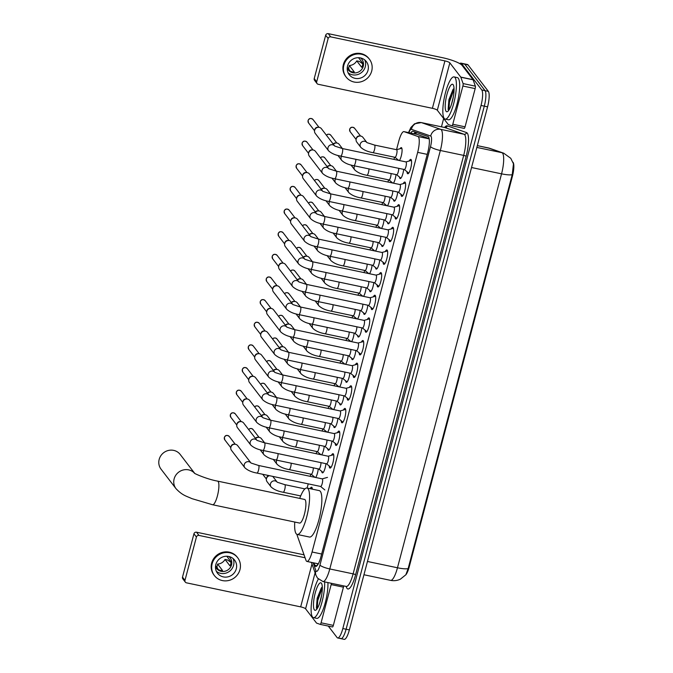 <?xml version="1.0" encoding="UTF-8"?>
<svg xmlns="http://www.w3.org/2000/svg" width="673" height="673" viewBox="0 0 673 673"><rect width="100%" height="100%" fill="white"/><g stroke="black" fill="none" stroke-linecap="round" stroke-linejoin="round"><path stroke-width="1.01" d="M397.894 160.224A6.898 1.683 101.9 0 1 397.793 159.619M400.09 148.725A6.898 1.683 101.9 0 1 401.335 147.623A6.898 1.683 101.9 0 1 401.638 147.841A6.898 1.683 101.9 0 1 401.731 153.814A6.898 1.683 101.9 0 1 399.4 160.536M391.913 182.863A6.898 1.683 101.9 0 1 391.812 182.265M385.932 205.501A6.898 1.683 101.9 0 1 385.831 204.903M379.951 228.139A6.898 1.683 101.9 0 1 379.85 227.541M373.969 250.777A6.898 1.683 101.9 0 1 373.868 250.179M367.988 273.423A6.898 1.683 101.9 0 1 367.887 272.817M362.007 296.061A6.898 1.683 101.9 0 1 361.906 295.455M356.025 318.699A6.898 1.683 101.9 0 1 355.924 318.093M350.044 341.337A6.898 1.683 101.9 0 1 349.943 340.74M344.063 363.975A6.898 1.683 101.9 0 1 343.962 363.378M338.082 386.613A6.898 1.683 101.9 0 1 337.981 386.016M332.1 409.26A6.898 1.683 101.9 0 1 331.999 408.654M326.119 431.898A6.898 1.683 101.9 0 1 326.018 431.292M320.138 454.536A6.898 1.683 101.9 0 1 320.037 453.93M314.156 477.174A6.898 1.683 101.9 0 1 314.055 476.577M310.362 488.312A6.898 1.683 101.9 0 1 311.607 487.21A6.898 1.683 101.9 0 1 311.919 487.429A6.898 1.683 101.9 0 1 312.348 489.162M403.682 169.377A6.898 1.683 101.9 0 1 400.183 178.555A6.898 1.683 101.9 0 1 399.88 178.337A6.898 1.683 101.9 0 1 399.484 177.049M397.701 192.015A6.898 1.683 101.9 0 1 394.201 201.193A6.898 1.683 101.9 0 1 393.898 200.975A6.898 1.683 101.9 0 1 393.503 199.688M391.72 214.653A6.898 1.683 101.9 0 1 388.22 223.831A6.898 1.683 101.9 0 1 387.917 223.621A6.898 1.683 101.9 0 1 387.522 222.326M385.738 237.291A6.898 1.683 101.9 0 1 382.239 246.469A6.898 1.683 101.9 0 1 381.936 246.259A6.898 1.683 101.9 0 1 381.541 244.964M379.757 259.929A6.898 1.683 101.9 0 1 376.257 269.107A6.898 1.683 101.9 0 1 375.955 268.897A6.898 1.683 101.9 0 1 375.559 267.602M373.776 282.567A6.898 1.683 101.9 0 1 370.276 291.746A6.898 1.683 101.9 0 1 369.973 291.535A6.898 1.683 101.9 0 1 369.578 290.24M367.795 305.214A6.898 1.683 101.9 0 1 364.295 314.392A6.898 1.683 101.9 0 1 363.992 314.173A6.898 1.683 101.9 0 1 363.597 312.886M361.813 327.852A6.898 1.683 101.9 0 1 358.314 337.03A6.898 1.683 101.9 0 1 358.011 336.811A6.898 1.683 101.9 0 1 357.615 335.524M355.832 350.49A6.898 1.683 101.9 0 1 352.332 359.668A6.898 1.683 101.9 0 1 352.029 359.449A6.898 1.683 101.9 0 1 351.634 358.162M349.851 373.128A6.898 1.683 101.9 0 1 346.351 382.306A6.898 1.683 101.9 0 1 346.048 382.096A6.898 1.683 101.9 0 1 345.653 380.8M343.869 395.766A6.898 1.683 101.9 0 1 340.37 404.944A6.898 1.683 101.9 0 1 340.058 404.734A6.898 1.683 101.9 0 1 339.672 403.438M337.888 418.404A6.898 1.683 101.9 0 1 334.388 427.582A6.898 1.683 101.9 0 1 334.077 427.372A6.898 1.683 101.9 0 1 333.69 426.076M331.907 441.042A6.898 1.683 101.9 0 1 328.407 450.22A6.898 1.683 101.9 0 1 328.096 450.01A6.898 1.683 101.9 0 1 327.709 448.723M325.925 463.689A6.898 1.683 101.9 0 1 322.426 472.867A6.898 1.683 101.9 0 1 322.115 472.648A6.898 1.683 101.9 0 1 321.728 471.361M409.234 160.99A7.344 1.792 101.9 0 1 410.791 159.4A7.344 1.792 101.9 0 1 411.119 159.627A7.344 1.792 101.9 0 1 410.867 167.686A7.344 1.792 101.9 0 1 407.771 173.769A7.344 1.792 101.9 0 1 407.443 173.541A7.344 1.792 101.9 0 1 406.988 171.691M403.253 183.628A7.344 1.792 101.9 0 1 404.81 182.047A7.344 1.792 101.9 0 1 405.138 182.274A7.344 1.792 101.9 0 1 404.885 190.333A7.344 1.792 101.9 0 1 401.789 196.407A7.344 1.792 101.9 0 1 401.461 196.179A7.344 1.792 101.9 0 1 401.007 194.329M397.272 206.275A7.344 1.792 101.9 0 1 398.828 204.685A7.344 1.792 101.9 0 1 399.156 204.912A7.344 1.792 101.9 0 1 398.904 212.971A7.344 1.792 101.9 0 1 395.808 219.045A7.344 1.792 101.9 0 1 395.48 218.818A7.344 1.792 101.9 0 1 395.026 216.967M391.291 228.913A7.344 1.792 101.9 0 1 392.847 227.323A7.344 1.792 101.9 0 1 393.175 227.55A7.344 1.792 101.9 0 1 392.923 235.609A7.344 1.792 101.9 0 1 389.827 241.683A7.344 1.792 101.9 0 1 389.499 241.456A7.344 1.792 101.9 0 1 389.044 239.605M385.309 251.551A7.344 1.792 101.9 0 1 386.866 249.961A7.344 1.792 101.9 0 1 387.194 250.188A7.344 1.792 101.9 0 1 386.941 258.247A7.344 1.792 101.9 0 1 383.846 264.329A7.344 1.792 101.9 0 1 383.517 264.102A7.344 1.792 101.9 0 1 383.063 262.243M379.328 274.189A7.344 1.792 101.9 0 1 380.884 272.599A7.344 1.792 101.9 0 1 381.212 272.826A7.344 1.792 101.9 0 1 380.96 280.885A7.344 1.792 101.9 0 1 377.864 286.967A7.344 1.792 101.9 0 1 377.536 286.74A7.344 1.792 101.9 0 1 377.082 284.881M373.347 296.827A7.344 1.792 101.9 0 1 374.903 295.237A7.344 1.792 101.9 0 1 375.231 295.464A7.344 1.792 101.9 0 1 374.979 303.523A7.344 1.792 101.9 0 1 371.883 309.605A7.344 1.792 101.9 0 1 371.555 309.378A7.344 1.792 101.9 0 1 371.101 307.527M367.365 319.465A7.344 1.792 101.9 0 1 368.922 317.875A7.344 1.792 101.9 0 1 369.25 318.102A7.344 1.792 101.9 0 1 368.997 326.169A7.344 1.792 101.9 0 1 365.902 332.243A7.344 1.792 101.9 0 1 365.574 332.016A7.344 1.792 101.9 0 1 365.119 330.165M361.384 342.103A7.344 1.792 101.9 0 1 362.94 340.521A7.344 1.792 101.9 0 1 363.269 340.748A7.344 1.792 101.9 0 1 363.016 348.807A7.344 1.792 101.9 0 1 359.912 354.881A7.344 1.792 101.9 0 1 359.592 354.654A7.344 1.792 101.9 0 1 359.138 352.803M355.403 364.749A7.344 1.792 101.9 0 1 356.959 363.159A7.344 1.792 101.9 0 1 357.287 363.386A7.344 1.792 101.9 0 1 357.035 371.446A7.344 1.792 101.9 0 1 353.931 377.519A7.344 1.792 101.9 0 1 353.611 377.292A7.344 1.792 101.9 0 1 353.157 375.441M349.422 387.387A7.344 1.792 101.9 0 1 350.978 385.797A7.344 1.792 101.9 0 1 351.306 386.024A7.344 1.792 101.9 0 1 351.054 394.084A7.344 1.792 101.9 0 1 347.949 400.157A7.344 1.792 101.9 0 1 347.63 399.93A7.344 1.792 101.9 0 1 347.167 398.079M343.44 410.025A7.344 1.792 101.9 0 1 344.997 408.435A7.344 1.792 101.9 0 1 345.325 408.662A7.344 1.792 101.9 0 1 345.072 416.722A7.344 1.792 101.9 0 1 341.968 422.804A7.344 1.792 101.9 0 1 341.648 422.577A7.344 1.792 101.9 0 1 341.186 420.718M337.459 432.663A7.344 1.792 101.9 0 1 339.015 431.073A7.344 1.792 101.9 0 1 339.343 431.3A7.344 1.792 101.9 0 1 339.091 439.36A7.344 1.792 101.9 0 1 335.987 445.442A7.344 1.792 101.9 0 1 335.667 445.215A7.344 1.792 101.9 0 1 335.204 443.356M331.478 455.301A7.344 1.792 101.9 0 1 333.034 453.711A7.344 1.792 101.9 0 1 333.354 453.939A7.344 1.792 101.9 0 1 333.101 461.998A7.344 1.792 101.9 0 1 330.006 468.08A7.344 1.792 101.9 0 1 329.686 467.853A7.344 1.792 101.9 0 1 329.223 466.002M296.986 534.379A12.938 3.155 -78.1 0 0 297.289 535.7L305.979 560.298A12.938 3.155 -78.1 0 0 306.358 561.038A12.938 3.155 -78.1 0 0 306.93 561.442A12.938 3.155 -78.1 0 0 312.07 552.003L417.664 152.359A12.938 3.155 -78.1 0 0 417.95 136.501L404.044 131.647A12.938 3.155 -78.1 0 0 403.943 131.622A12.938 3.155 -78.1 0 0 398.811 141.061L396.523 149.7M405.735 574.919A11.643 2.835 -78.1 0 0 409.184 566.986L512.405 176.318A11.643 2.835 -78.1 0 0 512.952 162.227M429.155 138.571L417.344 134.449L403.943 131.622M394.538 157.213L393.966 159.392M388.557 179.851L387.985 182.038M382.575 202.489L382.003 204.676M376.594 225.127L376.022 227.314M370.613 247.765L370.041 249.952M364.631 270.411L364.059 272.59M358.65 293.049L358.07 295.228M352.669 315.687L352.088 317.866M346.688 338.326L346.107 340.513M340.706 360.964L340.126 363.151M334.725 383.602L334.144 385.789M328.744 406.248L328.163 408.427M322.762 428.886L322.182 431.065M316.781 451.524L316.201 453.703M310.8 474.162L310.219 476.349M308.234 483.862L307.124 488.06M318.253 468.904A6.898 1.683 101.9 0 1 315.662 477.494M324.235 446.258A6.898 1.683 101.9 0 1 321.644 454.847M330.216 423.62A6.898 1.683 101.9 0 1 327.625 432.209M336.197 400.982A6.898 1.683 101.9 0 1 333.606 409.571M342.178 378.344A6.898 1.683 101.9 0 1 339.587 386.933M348.16 355.706A6.898 1.683 101.9 0 1 345.569 364.295M354.141 333.068A6.898 1.683 101.9 0 1 351.55 341.657M360.122 310.421A6.898 1.683 101.9 0 1 357.531 319.019M366.104 287.783A6.898 1.683 101.9 0 1 363.513 296.372M372.085 265.145A6.898 1.683 101.9 0 1 369.494 273.734M378.066 242.507A6.898 1.683 101.9 0 1 375.475 251.096M384.047 219.869A6.898 1.683 101.9 0 1 381.456 228.458M390.029 197.231A6.898 1.683 101.9 0 1 387.438 205.82M396.01 174.593A6.898 1.683 101.9 0 1 393.419 183.182M408.141 568.601A15.092 2.995 14.8 0 1 397.474 567.776A17.246 4.206 -78.1 0 1 390.618 580.362C394.025 581.043 397.297 580.639 400.418 579.15L405.861 574.759L408.141 568.601L512.229 174.66L513.474 163.833L510.773 158.306L503.69 153.183A15.092 14.629 109.2 0 0 501.932 152.695L488.228 147.917A17.246 4.206 -78.1 0 0 488.102 147.875A17.246 4.206 -78.1 0 0 487.975 147.858M459.777 63.624A12.938 3.155 101.9 0 1 460.929 63.136L464.202 63.826A12.938 3.155 101.9 0 1 464.782 64.229L485.065 90.67A12.938 3.155 101.9 0 1 484.299 106.149L346.099 629.221A12.938 3.155 101.9 0 1 340.959 638.66L344.231 639.35A12.938 3.155 101.9 0 0 349.371 629.911L487.58 106.839A12.938 3.155 101.9 0 0 488.337 91.36L468.055 64.919A12.938 3.155 101.9 0 0 467.483 64.515L464.202 63.826A12.938 3.155 101.9 0 1 464.782 64.229L485.065 90.67A12.938 3.155 101.9 0 1 484.299 106.149L346.099 629.221A12.938 3.155 101.9 0 1 340.959 638.66A12.938 3.155 101.9 0 1 340.387 638.256M313.971 562.922L314.787 565.236A12.938 3.155 -78.1 0 0 315.166 565.985A12.938 3.155 -78.1 0 0 315.738 566.388A12.938 3.155 -78.1 0 0 320.878 556.95L427.767 152.384A12.938 3.155 -78.1 0 0 428.053 136.526L413.037 131.285A12.938 3.155 -78.1 0 0 412.936 131.26A12.938 3.155 -78.1 0 0 410.766 133.052M460.929 63.136A12.938 3.155 101.9 0 1 461.51 63.54L481.792 89.98A12.938 3.155 101.9 0 1 481.027 105.459L342.826 628.54A12.938 3.155 101.9 0 1 337.686 637.97A12.938 3.155 101.9 0 1 337.114 637.575L328.289 626.075M441.463 126.827L443.65 118.515M414.038 133.742A12.938 3.155 101.9 0 1 415.451 132.127M317.706 564.916L317.244 563.612M324.647 581.893A21.561 5.249 101.9 0 1 321.046 605.313A21.561 5.249 101.9 0 1 313.45 617.663A21.561 5.249 101.9 0 1 312.499 616.99A21.561 5.249 101.9 0 1 311.91 600.106A21.561 5.249 101.9 0 1 318.346 579.058M327.928 582.582A21.561 5.249 101.9 0 1 324.319 606.003A21.561 5.249 101.9 0 1 316.731 618.344L313.45 617.663M314.375 609.881A14.057 3.424 101.9 0 1 315.208 593.056A14.057 3.424 101.9 0 1 321.416 583.239A14.057 3.424 101.9 0 1 321.543 583.424A14.057 3.424 101.9 0 1 321.248 597.262A14.057 3.424 101.9 0 1 315.931 610.049A14.057 3.424 101.9 0 1 314.375 609.881M322.3 587.049L321.315 587.975L317.176 598.272L316.403 608.005L316.975 608.947M321.618 595.336L319.725 602.949M321.837 587.403L317.084 600.442L316.487 608.266M322.325 587.798L317.74 600.585L317.185 608.636M343.676 585.897A2.154 0.522 101.9 0 1 343.44 587.176L331.166 584.593L321.071 622.803L333.345 625.385A2.154 0.522 101.9 0 1 332.487 626.958A2.154 0.522 101.9 0 1 332.479 626.958L320.23 624.376A2.154 0.522 -78.1 0 0 321.071 622.803M343.44 587.176L333.345 625.385M185.311 582.103L182.837 578.881A2.154 2.044 -37.5 0 1 182.501 577.131L184.974 580.362A2.154 2.044 142.5 0 0 186.48 582.835L300.671 606.869A4.316 0.858 -165.2 0 1 305.584 608.804L316.52 623.055A2.154 0.522 -78.1 0 0 316.596 623.114L320.197 624.367A2.154 0.522 -78.1 0 0 320.213 624.376L332.487 626.958M193.942 533.815A2.154 2.044 -37.5 0 1 196.533 532.208L199.006 535.43A2.154 2.044 142.5 0 0 196.415 537.046L193.942 533.815L182.501 577.131M304.053 554.838L196.533 532.208M196.415 537.046L184.974 580.362M199.006 535.43L305.079 557.757M331.166 584.593A2.154 0.522 -78.1 0 0 331.402 583.314M215.831 564.529A10.785 10.238 142.5 0 0 217.505 573.245A10.785 10.238 142.5 0 0 228.021 576.837A10.785 10.238 142.5 0 0 236.29 568.836A10.785 10.238 142.5 0 0 234.616 560.121A10.785 10.238 142.5 0 0 224.109 556.537A10.785 10.238 142.5 0 0 215.831 564.529M216.353 571.318A10.785 10.238 142.5 0 0 233.573 565.295A10.785 10.238 142.5 0 0 233.051 558.506M215.562 565.884L218.464 569.652A8.623 8.185 -37.5 0 0 222.553 570.519L217.606 564.067A8.623 8.185 142.5 0 0 225.034 559.431L229.981 565.884A8.623 8.185 -37.5 0 0 230.78 563.898A8.623 8.185 -37.5 0 0 231.066 561.795L226.809 556.243M215.495 566.658A8.623 8.185 142.5 0 0 216.496 568.391A8.623 8.185 142.5 0 0 224.908 571.259A8.623 8.185 142.5 0 0 231.529 564.857A8.623 8.185 142.5 0 0 230.183 557.892A8.623 8.185 142.5 0 0 228.77 556.47M237.695 557.757L237.199 557.118A14.663 13.923 142.5 0 0 222.906 552.239A14.663 13.923 142.5 0 0 211.65 563.108A14.663 13.923 142.5 0 0 213.938 574.969L214.426 575.608A14.663 13.923 142.5 0 0 228.719 580.488A14.663 13.923 142.5 0 0 239.975 569.61A14.663 13.923 142.5 0 0 237.695 557.757A14.663 13.923 142.5 0 0 223.402 552.878A14.663 13.923 142.5 0 0 212.146 563.755A14.663 13.923 142.5 0 0 214.426 575.608M231.032 562.443L227.55 559.961L225.034 559.431M217.606 564.067L216.942 566.582L217.421 568.298M455.015 77.572A21.561 5.249 101.9 0 1 454.275 101.253A21.561 5.249 101.9 0 1 445.181 119.104A21.561 5.249 101.9 0 1 444.222 118.44A21.561 5.249 101.9 0 1 444.962 94.758A21.561 5.249 101.9 0 1 454.056 76.907A21.561 5.249 101.9 0 1 455.015 77.572M454.056 76.907L457.337 77.597A21.561 5.249 101.9 0 1 458.288 78.261A21.561 5.249 101.9 0 1 457.547 101.934A21.561 5.249 101.9 0 1 448.454 119.794L445.181 119.104M446.098 111.323A14.057 3.424 101.9 0 1 446.931 94.498A14.057 3.424 101.9 0 1 453.139 84.68A14.057 3.424 101.9 0 1 453.265 84.865A14.057 3.424 101.9 0 1 452.971 98.712A14.057 3.424 101.9 0 1 447.654 111.499A14.057 3.424 101.9 0 1 446.098 111.323M454.023 88.5L453.038 89.416L448.899 99.713L448.125 109.447L448.698 110.397M453.341 96.777L451.448 104.399M453.56 88.853L448.815 101.892L448.21 109.707M454.048 89.248L449.463 102.027L448.916 110.086M194.632 473.262L180.213 454.468A12.072 11.466 142.5 0 0 168.443 450.447A12.072 11.466 142.5 0 0 159.173 459.407A12.072 11.466 142.5 0 0 161.049 469.165L176.006 488.665A12.072 11.466 -37.5 0 1 174.13 478.898A12.072 11.466 -37.5 0 1 182.879 470.074A12.072 11.466 -37.5 0 1 194.514 473.178M217.581 481.111A12.072 2.944 -78.1 0 1 218.119 481.489A12.072 2.944 -78.1 0 1 217.404 495.942A12.072 2.944 -78.1 0 1 212.609 504.75L299.62 523.064A12.072 2.944 -78.1 0 0 304.718 513.062A12.072 2.944 -78.1 0 0 305.13 499.803A12.072 2.944 -78.1 0 0 304.591 499.433L217.581 481.111C206.973 479.269 193.42 473.203 194.329 473.052M299.729 498.407A23.715 5.779 101.9 0 1 306.989 488.034A23.715 5.779 101.9 0 1 308.049 488.766A23.715 5.779 101.9 0 1 307.233 514.811A23.715 5.779 101.9 0 1 297.222 534.455A23.715 5.779 101.9 0 1 296.17 533.723A23.715 5.779 101.9 0 1 294.757 522.038M306.989 488.034L319.271 490.617A23.715 5.779 101.9 0 1 320.323 491.357A23.715 5.779 101.9 0 1 319.507 517.402A23.715 5.779 101.9 0 1 309.504 537.037L297.222 534.455M320.533 486.419A3.878 0.942 -78.1 0 0 320.642 486.47A3.878 0.942 -78.1 0 0 322.283 483.256A3.878 0.942 -78.1 0 0 322.417 478.999A3.878 0.942 -78.1 0 0 322.249 478.873A3.878 0.942 -78.1 0 0 322.123 478.882M250.81 462.797A3.878 3.685 -37.5 0 0 244.24 464.622A3.878 3.685 -37.5 0 0 244.846 467.76L231.495 450.363A3.878 3.685 -37.5 0 1 235.55 444.315A3.878 3.685 -37.5 0 1 237.653 445.635L250.844 462.822M230.864 447.335L231.066 446.443A2.801 2.658 -37.5 0 1 233.985 444.205L234.894 444.239M326.514 463.781A3.878 0.942 -78.1 0 0 326.632 463.832A3.878 0.942 -78.1 0 0 328.264 460.618A3.878 0.942 -78.1 0 0 328.399 456.361A3.878 0.942 -78.1 0 0 328.231 456.235A3.878 0.942 -78.1 0 0 328.104 456.244M256.792 440.159A3.878 3.685 -37.5 0 0 250.221 441.984A3.878 3.685 -37.5 0 0 250.827 445.122L237.476 427.717A3.878 3.685 -37.5 0 1 241.531 421.677A3.878 3.685 -37.5 0 1 243.634 422.997L256.825 440.184M236.846 424.697L237.047 423.805A2.801 2.658 -37.5 0 1 239.967 421.567L240.884 421.601M333.673 454.738L333.682 454.738A6.469 1.573 -78.1 0 0 333.673 454.738A6.469 1.573 -78.1 0 0 333.463 454.746L328.172 456.227M332.496 441.143A3.878 0.942 -78.1 0 0 332.613 441.194A3.878 0.942 -78.1 0 0 334.245 437.98A3.878 0.942 -78.1 0 0 334.38 433.715A3.878 0.942 -78.1 0 0 334.212 433.597A3.878 0.942 -78.1 0 0 334.086 433.605M262.773 417.521A3.878 3.685 -37.5 0 0 256.203 419.346A3.878 3.685 -37.5 0 0 256.808 422.484L243.458 405.079A3.878 3.685 -37.5 0 1 247.513 399.039A3.878 3.685 -37.5 0 1 249.616 400.359L262.806 417.546M242.827 402.059L243.029 401.167A2.801 2.658 -37.5 0 1 245.948 398.929L246.865 398.963M339.655 432.1L339.663 432.1A6.469 1.573 -78.1 0 0 339.655 432.1A6.469 1.573 -78.1 0 0 339.444 432.108L334.153 433.589M338.485 418.497A3.878 0.942 -78.1 0 0 338.595 418.556A3.878 0.942 -78.1 0 0 340.227 415.342A3.878 0.942 -78.1 0 0 340.361 411.077A3.878 0.942 -78.1 0 0 340.193 410.959A3.878 0.942 -78.1 0 0 340.067 410.967M268.754 394.883A3.878 3.685 -37.5 0 0 262.184 396.708A3.878 3.685 -37.5 0 0 262.79 399.846L249.439 382.441A3.878 3.685 -37.5 0 1 253.494 376.4A3.878 3.685 -37.5 0 1 255.597 377.713L268.788 394.9M248.808 379.421L249.018 378.529A2.801 2.658 -37.5 0 1 251.929 376.291L252.846 376.325M345.636 409.462L345.644 409.462A6.469 1.573 -78.1 0 0 345.636 409.462A6.469 1.573 -78.1 0 0 345.434 409.47L340.134 410.942M344.467 395.859A3.878 0.942 -78.1 0 0 344.576 395.917A3.878 0.942 -78.1 0 0 346.208 392.704A3.878 0.942 -78.1 0 0 346.343 388.439A3.878 0.942 -78.1 0 0 346.174 388.321A3.878 0.942 -78.1 0 0 346.048 388.321M268.771 377.2L255.42 359.803A3.878 3.685 -37.5 0 1 259.475 353.762A3.878 3.685 -37.5 0 1 261.578 355.075L274.769 372.262A3.878 3.685 -37.5 0 0 268.174 374.062A3.878 3.685 -37.5 0 0 268.771 377.2C271.648 379.824 275.686 381.591 280.885 382.508A3.878 0.942 -78.1 0 0 282.492 379.446A3.878 0.942 -78.1 0 0 282.66 375.038A3.878 0.942 -78.1 0 0 282.483 374.911L274.929 372.48M254.789 356.783L255 355.891A2.801 2.658 -37.5 0 1 257.91 353.653L258.827 353.687M351.617 386.824L351.626 386.824A6.469 1.573 -78.1 0 0 351.617 386.824A6.469 1.573 -78.1 0 0 351.415 386.832L346.115 388.304M350.448 373.221A3.878 0.942 -78.1 0 0 350.557 373.279A3.878 0.942 -78.1 0 0 352.189 370.066A3.878 0.942 -78.1 0 0 352.324 365.801A3.878 0.942 -78.1 0 0 352.156 365.683A3.878 0.942 -78.1 0 0 352.029 365.683M280.717 349.598A3.878 3.685 -37.5 0 0 274.155 351.424A3.878 3.685 -37.5 0 0 274.752 354.562L261.402 337.165A3.878 3.685 -37.5 0 1 265.456 331.124A3.878 3.685 -37.5 0 1 267.56 332.437L280.75 349.624M260.771 334.136L260.981 333.244A2.801 2.658 -37.5 0 1 263.892 331.015L264.809 331.04M357.599 364.186L357.607 364.186A6.469 1.573 -78.1 0 0 357.599 364.186A6.469 1.573 -78.1 0 0 357.397 364.194L352.097 365.666M356.429 350.583A3.878 0.942 -78.1 0 0 356.539 350.633A3.878 0.942 -78.1 0 0 358.171 347.419A3.878 0.942 -78.1 0 0 358.305 343.163A3.878 0.942 -78.1 0 0 358.137 343.045A3.878 0.942 -78.1 0 0 358.011 343.045M286.698 326.96A3.878 3.685 -37.5 0 0 280.136 328.786A3.878 3.685 -37.5 0 0 280.734 331.924L267.383 314.527A3.878 3.685 -37.5 0 1 271.438 308.486A3.878 3.685 -37.5 0 1 273.541 309.799L286.732 326.985M266.752 311.498L266.962 310.606A2.801 2.658 -37.5 0 1 269.873 308.377L270.79 308.402M363.58 341.539L363.588 341.548A6.469 1.573 -78.1 0 0 363.58 341.539A6.469 1.573 -78.1 0 0 363.378 341.556L358.078 343.028M362.411 327.944A3.878 0.942 -78.1 0 0 362.52 327.995A3.878 0.942 -78.1 0 0 364.152 324.781A3.878 0.942 -78.1 0 0 364.286 320.525A3.878 0.942 -78.1 0 0 364.118 320.398A3.878 0.942 -78.1 0 0 363.992 320.407M292.679 304.322A3.878 3.685 -37.5 0 0 286.118 306.148A3.878 3.685 -37.5 0 0 286.715 309.286L273.364 291.88A3.878 3.685 -37.5 0 1 277.419 285.84A3.878 3.685 -37.5 0 1 279.522 287.161L292.713 304.347M272.733 288.86L272.944 287.968A2.801 2.658 -37.5 0 1 275.854 285.731L276.771 285.764M369.561 318.901L369.57 318.901A6.469 1.573 -78.1 0 0 369.561 318.901A6.469 1.573 -78.1 0 0 369.359 318.909L364.059 320.39M368.392 305.306A3.878 0.942 -78.1 0 0 368.501 305.357A3.878 0.942 -78.1 0 0 370.133 302.143A3.878 0.942 -78.1 0 0 370.268 297.878A3.878 0.942 -78.1 0 0 370.1 297.76A3.878 0.942 -78.1 0 0 369.973 297.769M298.661 281.684A3.878 3.685 -37.5 0 0 292.099 283.51A3.878 3.685 -37.5 0 0 292.696 286.648L279.345 269.242A3.878 3.685 -37.5 0 1 283.4 263.202A3.878 3.685 -37.5 0 1 285.503 264.523L298.694 281.709M278.715 266.222L278.925 265.33A2.801 2.658 -37.5 0 1 281.836 263.093L282.753 263.126M375.542 296.263L375.551 296.263A6.469 1.573 -78.1 0 0 375.542 296.263A6.469 1.573 -78.1 0 0 375.341 296.271L370.041 297.752M374.373 282.66A3.878 0.942 -78.1 0 0 374.482 282.719A3.878 0.942 -78.1 0 0 376.114 279.505A3.878 0.942 -78.1 0 0 376.249 275.24A3.878 0.942 -78.1 0 0 376.081 275.122A3.878 0.942 -78.1 0 0 375.955 275.131M298.686 264.009L285.327 246.604A3.878 3.685 -37.5 0 1 289.382 240.564A3.878 3.685 -37.5 0 1 291.485 241.876L304.676 259.071A3.878 3.685 -37.5 0 0 298.08 260.872A3.878 3.685 -37.5 0 0 298.686 264.009C301.554 266.626 305.592 268.401 310.8 269.318A3.878 0.942 -78.1 0 0 312.398 266.247A3.878 0.942 -78.1 0 0 312.566 261.839A3.878 0.942 -78.1 0 0 312.398 261.721L304.844 259.282M284.696 243.584L284.906 242.692A2.801 2.658 -37.5 0 1 287.817 240.454L288.734 240.488M381.524 273.625L381.532 273.625A6.469 1.573 -78.1 0 0 381.524 273.625A6.469 1.573 -78.1 0 0 381.322 273.633L376.022 275.114M380.354 260.022A3.878 0.942 -78.1 0 0 380.464 260.081A3.878 0.942 -78.1 0 0 382.096 256.867A3.878 0.942 -78.1 0 0 382.23 252.602A3.878 0.942 -78.1 0 0 382.062 252.484A3.878 0.942 -78.1 0 0 381.936 252.493M310.623 236.4A3.878 3.685 -37.5 0 0 304.061 238.225A3.878 3.685 -37.5 0 0 304.667 241.363L291.308 223.966A3.878 3.685 -37.5 0 1 295.363 217.926A3.878 3.685 -37.5 0 1 297.466 219.238L310.657 236.425M290.677 220.946L290.887 220.054A2.801 2.658 -37.5 0 1 293.798 217.816L294.715 217.85M387.505 250.987L387.513 250.987A6.469 1.573 -78.1 0 0 387.505 250.987A6.469 1.573 -78.1 0 0 387.303 250.995L382.003 252.468M386.336 237.384A3.878 0.942 -78.1 0 0 386.445 237.443A3.878 0.942 -78.1 0 0 388.077 234.229A3.878 0.942 -78.1 0 0 388.212 229.964A3.878 0.942 -78.1 0 0 388.043 229.846A3.878 0.942 -78.1 0 0 387.917 229.846M316.604 213.762A3.878 3.685 -37.5 0 0 310.043 215.587A3.878 3.685 -37.5 0 0 310.648 218.725L297.289 201.328A3.878 3.685 -37.5 0 1 301.344 195.288A3.878 3.685 -37.5 0 1 303.456 196.6L316.638 213.787M296.658 198.299L296.869 197.416A2.801 2.658 -37.5 0 1 299.779 195.178L300.696 195.204M393.486 228.349L393.495 228.349A6.469 1.573 -78.1 0 0 393.486 228.349A6.469 1.573 -78.1 0 0 393.284 228.357L387.985 229.829M392.317 214.746A3.878 0.942 -78.1 0 0 392.426 214.805A3.878 0.942 -78.1 0 0 394.067 211.583A3.878 0.942 -78.1 0 0 394.193 207.326A3.878 0.942 -78.1 0 0 394.025 207.208A3.878 0.942 -78.1 0 0 393.898 207.208M322.586 191.124A3.878 3.685 -37.5 0 0 316.024 192.949A3.878 3.685 -37.5 0 0 316.63 196.087L303.279 178.69A3.878 3.685 -37.5 0 1 307.325 172.65A3.878 3.685 -37.5 0 1 309.437 173.962L322.619 191.149M302.64 175.661L302.85 174.77A2.801 2.658 -37.5 0 1 305.761 172.54L306.678 172.566M399.468 205.711L399.476 205.711A6.469 1.573 -78.1 0 0 399.468 205.711A6.469 1.573 -78.1 0 0 399.266 205.719L393.966 207.191M398.298 192.108A3.878 0.942 -78.1 0 0 398.408 192.158A3.878 0.942 -78.1 0 0 400.048 188.945A3.878 0.942 -78.1 0 0 400.174 184.688A3.878 0.942 -78.1 0 0 400.006 184.562A3.878 0.942 -78.1 0 0 399.88 184.57M328.567 168.486A3.878 3.685 -37.5 0 0 322.005 170.311A3.878 3.685 -37.5 0 0 322.611 173.449L309.26 156.052A3.878 3.685 -37.5 0 1 313.307 150.012A3.878 3.685 -37.5 0 1 315.418 151.324L328.601 168.511M308.621 153.023L308.831 152.132A2.801 2.658 -37.5 0 1 311.742 149.894L312.659 149.928M405.449 183.064L405.457 183.073A6.469 1.573 -78.1 0 0 405.449 183.064A6.469 1.573 -78.1 0 0 405.247 183.073L399.947 184.553M404.28 169.47A3.878 0.942 -78.1 0 0 404.389 169.52A3.878 0.942 -78.1 0 0 406.029 166.307A3.878 0.942 -78.1 0 0 406.156 162.05A3.878 0.942 -78.1 0 0 405.987 161.924A3.878 0.942 -78.1 0 0 405.861 161.932M334.548 145.848A3.878 3.685 -37.5 0 0 327.987 147.673A3.878 3.685 -37.5 0 0 328.592 150.811L315.242 133.405A3.878 3.685 -37.5 0 1 319.288 127.365A3.878 3.685 -37.5 0 1 321.4 128.686L334.582 145.873M314.602 130.385L314.813 129.494A2.801 2.658 -37.5 0 1 317.723 127.256L318.64 127.29M411.43 160.426L411.439 160.426A6.469 1.573 -78.1 0 0 411.43 160.426A6.469 1.573 -78.1 0 0 411.228 160.435L405.928 161.915M323.048 472.412A6.469 1.573 -78.1 0 0 323.133 472.513L318.893 469.039M318.842 468.997A3.878 0.942 -78.1 0 0 318.952 469.047A3.878 0.942 -78.1 0 0 320.314 466.843A3.878 0.942 -78.1 0 0 320.971 462.645M255.605 438.594A3.878 3.685 -37.5 0 1 261.435 438.687L264.632 442.851M255.42 438.35A2.801 2.658 -37.5 0 1 257.767 437.265L258.676 437.299M329.03 449.774A6.469 1.573 -78.1 0 0 329.114 449.875L324.874 446.392M324.823 446.35A3.878 0.942 -78.1 0 0 324.933 446.409A3.878 0.942 -78.1 0 0 326.296 444.205A3.878 0.942 -78.1 0 0 326.952 439.999M261.587 415.956A3.878 3.685 -37.5 0 1 267.417 416.049L270.613 420.213M261.402 415.712A2.801 2.658 -37.5 0 1 263.749 414.627L264.666 414.661M335.011 427.136A6.469 1.573 -78.1 0 0 335.095 427.229L330.855 423.754M330.805 423.712A3.878 0.942 -78.1 0 0 330.914 423.771A3.878 0.942 -78.1 0 0 332.277 421.567A3.878 0.942 -78.1 0 0 332.933 417.361M267.568 393.318A3.878 3.685 -37.5 0 1 273.398 393.411L276.595 397.575M267.383 393.074A2.801 2.658 -37.5 0 1 269.73 391.989L270.647 392.014M340.992 404.498A6.469 1.573 -78.1 0 0 341.076 404.591L336.837 401.116M336.786 401.074A3.878 0.942 -78.1 0 0 336.895 401.133A3.878 0.942 -78.1 0 0 338.258 398.929A3.878 0.942 -78.1 0 0 338.914 394.723M273.549 370.68A3.878 3.685 -37.5 0 1 279.379 370.773L282.576 374.937M273.364 370.428A2.801 2.658 -37.5 0 1 275.711 369.351L276.628 369.376M346.974 381.86A6.469 1.573 -78.1 0 0 347.058 381.953L342.818 378.478M342.767 378.436A3.878 0.942 -78.1 0 0 342.877 378.487A3.878 0.942 -78.1 0 0 344.24 376.291A3.878 0.942 -78.1 0 0 344.896 372.085M279.531 348.034A3.878 3.685 -37.5 0 1 285.36 348.134L288.557 352.29M279.345 347.79A2.801 2.658 -37.5 0 1 281.693 346.704L282.61 346.738M352.955 359.214A6.469 1.573 -78.1 0 0 353.039 359.315L348.799 355.84M348.749 355.798A3.878 0.942 -78.1 0 0 348.858 355.849A3.878 0.942 -78.1 0 0 350.221 353.653A3.878 0.942 -78.1 0 0 350.877 349.447M285.512 325.396A3.878 3.685 -37.5 0 1 291.342 325.496L294.538 329.652M285.327 325.152A2.801 2.658 -37.5 0 1 287.674 324.066L288.591 324.1M358.936 336.576A6.469 1.573 -78.1 0 0 359.02 336.677L354.78 333.202M354.73 333.16A3.878 0.942 -78.1 0 0 354.839 333.211A3.878 0.942 -78.1 0 0 356.202 331.007A3.878 0.942 -78.1 0 0 356.858 326.809M291.493 302.757A3.878 3.685 -37.5 0 1 297.323 302.858L300.52 307.014M291.308 302.514A2.801 2.658 -37.5 0 1 293.655 301.428L294.572 301.462M364.917 313.938A6.469 1.573 -78.1 0 0 365.002 314.039L360.762 310.564M360.711 310.522A3.878 0.942 -78.1 0 0 360.821 310.573A3.878 0.942 -78.1 0 0 362.183 308.369A3.878 0.942 -78.1 0 0 362.84 304.171M297.474 280.119A3.878 3.685 -37.5 0 1 303.304 280.212L306.501 284.376M297.289 279.875A2.801 2.658 -37.5 0 1 299.636 278.79L300.553 278.824M370.899 291.3A6.469 1.573 -78.1 0 0 370.991 291.401L366.751 287.918M366.692 287.876A3.878 0.942 -78.1 0 0 366.802 287.935A3.878 0.942 -78.1 0 0 368.165 285.731A3.878 0.942 -78.1 0 0 368.821 281.524M303.456 257.481A3.878 3.685 -37.5 0 1 309.286 257.574L312.482 261.738M303.271 257.237A2.801 2.658 -37.5 0 1 305.618 256.152L306.535 256.186M376.88 268.662A6.469 1.573 -78.1 0 0 376.973 268.754L372.733 265.28M372.674 265.238A3.878 0.942 -78.1 0 0 372.783 265.297A3.878 0.942 -78.1 0 0 374.146 263.093A3.878 0.942 -78.1 0 0 374.802 258.886M309.437 234.843A3.878 3.685 -37.5 0 1 315.267 234.936L318.464 239.1M309.252 234.599A2.801 2.658 -37.5 0 1 311.599 233.514L312.516 233.539M382.861 246.024A6.469 1.573 -78.1 0 0 382.954 246.116L378.714 242.642M378.655 242.6A3.878 0.942 -78.1 0 0 378.773 242.659A3.878 0.942 -78.1 0 0 380.127 240.454A3.878 0.942 -78.1 0 0 380.783 236.248M315.418 212.197A3.878 3.685 -37.5 0 1 321.248 212.298L324.445 216.454M315.233 211.953A2.801 2.658 -37.5 0 1 317.58 210.876L318.497 210.901M388.843 223.377A6.469 1.573 -78.1 0 0 388.935 223.478L384.695 220.004M384.636 219.962A3.878 0.942 -78.1 0 0 384.754 220.012A3.878 0.942 -78.1 0 0 386.109 217.816A3.878 0.942 -78.1 0 0 386.765 213.61M321.4 189.559A3.878 3.685 -37.5 0 1 327.238 189.66L330.426 193.816M321.214 189.315A2.801 2.658 -37.5 0 1 323.562 188.23L324.479 188.263M394.824 200.739A6.469 1.573 -78.1 0 0 394.916 200.84L390.677 197.366M390.626 197.324A3.878 0.942 -78.1 0 0 390.735 197.374A3.878 0.942 -78.1 0 0 392.09 195.178A3.878 0.942 -78.1 0 0 392.746 190.972M327.381 166.921A3.878 3.685 -37.5 0 1 333.219 167.022L336.407 171.178M327.196 166.677A2.801 2.658 -37.5 0 1 329.543 165.592L330.46 165.625M400.805 178.101A6.469 1.573 -78.1 0 0 400.898 178.202L396.658 174.728M396.607 174.686A3.878 0.942 -78.1 0 0 396.717 174.736A3.878 0.942 -78.1 0 0 398.071 172.532A3.878 0.942 -78.1 0 0 398.727 168.334M333.362 144.283A3.878 3.685 -37.5 0 1 339.2 144.384L342.389 148.54M333.177 144.039A2.801 2.658 -37.5 0 1 335.524 142.954L336.441 142.987M462.889 86.035A2.154 0.522 -78.1 0 0 463.083 83.578L460.828 77.218A2.154 0.522 -78.1 0 0 460.769 77.092L473.043 79.675A2.154 0.522 101.9 0 1 473.111 79.801L475.357 86.161A2.154 0.522 101.9 0 1 475.163 88.617L462.889 86.035L452.794 124.244L465.068 126.827A2.154 0.522 101.9 0 1 464.219 128.4A2.154 0.522 101.9 0 1 464.202 128.4L451.953 125.817M475.163 88.617L465.068 126.827M473.043 79.675L462.115 65.432A17.246 3.424 14.8 0 0 442.447 57.685L328.256 33.65L330.729 36.872L444.92 60.907A4.316 0.858 -165.2 0 1 449.833 62.85L460.769 77.092M317.033 83.545L314.56 80.323A2.154 2.044 -37.5 0 1 314.224 78.581L316.697 81.803A2.154 2.044 142.5 0 0 318.203 84.276L432.394 108.311A4.316 0.858 -165.2 0 1 437.315 110.246L448.243 124.497A2.154 0.522 -78.1 0 0 448.327 124.555L451.92 125.817A2.154 0.522 -78.1 0 0 451.936 125.817A2.154 0.522 -78.1 0 0 452.794 124.244M330.729 36.872A2.154 2.044 142.5 0 0 328.146 38.487L325.673 35.265L314.224 78.581M325.673 35.265A2.154 2.044 -37.5 0 1 328.256 33.65M328.146 38.487L316.697 81.803M347.554 65.979A10.785 10.238 142.5 0 0 349.237 74.695A10.785 10.238 142.5 0 0 359.744 78.278A10.785 10.238 142.5 0 0 368.022 70.286A10.785 10.238 142.5 0 0 366.339 61.571A10.785 10.238 142.5 0 0 355.832 57.979A10.785 10.238 142.5 0 0 347.554 65.979M348.076 72.76A10.785 10.238 142.5 0 0 365.296 66.736A10.785 10.238 142.5 0 0 364.774 59.956M347.293 67.325L350.187 71.102A8.623 8.185 -37.5 0 0 354.276 71.961L349.329 65.508A8.623 8.185 142.5 0 0 356.757 60.881L361.712 67.325A8.623 8.185 -37.5 0 0 362.511 65.34A8.623 8.185 -37.5 0 0 362.789 63.245L358.532 57.693M347.218 68.108A8.623 8.185 142.5 0 0 348.219 69.832A8.623 8.185 142.5 0 0 356.631 72.701A8.623 8.185 142.5 0 0 363.252 66.307A8.623 8.185 142.5 0 0 361.906 59.333A8.623 8.185 142.5 0 0 360.492 57.92M369.418 59.207L368.922 58.559A14.663 13.923 142.5 0 0 354.629 53.68A14.663 13.923 142.5 0 0 343.373 64.558A14.663 13.923 142.5 0 0 345.661 76.411L346.158 77.058A14.663 13.923 142.5 0 0 360.442 81.938A14.663 13.923 142.5 0 0 371.698 71.06A14.663 13.923 142.5 0 0 369.418 59.207A14.663 13.923 142.5 0 0 355.125 54.328A14.663 13.923 142.5 0 0 343.869 65.197A14.663 13.923 142.5 0 0 346.158 77.058M362.755 63.893L359.281 61.411L356.757 60.881M349.329 65.508L348.664 68.023L349.144 69.74M272.599 476.358A3.878 3.685 -37.5 0 1 273.23 476.997L277.074 482.003M277.04 481.977A3.878 3.685 -37.5 0 0 270.479 483.803A3.878 3.685 -37.5 0 0 271.084 486.941L267.072 481.717A3.878 3.685 -37.5 0 1 269.461 475.702M266.441 478.696L266.643 477.805A2.801 2.658 -37.5 0 1 269.015 475.601M311.17 474.213A3.878 0.942 -78.1 0 0 311.279 474.263A3.878 0.942 -78.1 0 0 312.642 472.059A3.878 0.942 -78.1 0 0 313.298 467.861M317.151 451.566A3.878 0.942 -78.1 0 0 317.261 451.625A3.878 0.942 -78.1 0 0 318.623 449.421A3.878 0.942 -78.1 0 0 319.28 445.215M323.133 428.928A3.878 0.942 -78.1 0 0 323.242 428.987A3.878 0.942 -78.1 0 0 324.605 426.783A3.878 0.942 -78.1 0 0 325.261 422.577M329.114 406.29A3.878 0.942 -78.1 0 0 329.223 406.349A3.878 0.942 -78.1 0 0 330.586 404.145A3.878 0.942 -78.1 0 0 331.242 399.939M335.095 383.652A3.878 0.942 -78.1 0 0 335.204 383.703A3.878 0.942 -78.1 0 0 336.567 381.507A3.878 0.942 -78.1 0 0 337.223 377.301M341.076 361.014A3.878 0.942 -78.1 0 0 341.186 361.065A3.878 0.942 -78.1 0 0 342.549 358.869A3.878 0.942 -78.1 0 0 343.205 354.663M347.058 338.376A3.878 0.942 -78.1 0 0 347.167 338.426A3.878 0.942 -78.1 0 0 348.53 336.222A3.878 0.942 -78.1 0 0 349.186 332.025M353.039 315.73A3.878 0.942 -78.1 0 0 353.148 315.788A3.878 0.942 -78.1 0 0 354.511 313.584A3.878 0.942 -78.1 0 0 355.167 309.378M359.02 293.091A3.878 0.942 -78.1 0 0 359.13 293.15A3.878 0.942 -78.1 0 0 360.492 290.946A3.878 0.942 -78.1 0 0 361.149 286.74M365.002 270.453A3.878 0.942 -78.1 0 0 365.111 270.512A3.878 0.942 -78.1 0 0 366.474 268.308A3.878 0.942 -78.1 0 0 367.13 264.102M370.983 247.815A3.878 0.942 -78.1 0 0 371.092 247.866A3.878 0.942 -78.1 0 0 372.455 245.67A3.878 0.942 -78.1 0 0 373.111 241.464M376.964 225.177A3.878 0.942 -78.1 0 0 377.073 225.228A3.878 0.942 -78.1 0 0 378.436 223.032A3.878 0.942 -78.1 0 0 379.092 218.826M382.945 202.539A3.878 0.942 -78.1 0 0 383.055 202.59A3.878 0.942 -78.1 0 0 384.418 200.386A3.878 0.942 -78.1 0 0 385.074 196.188M388.927 179.901A3.878 0.942 -78.1 0 0 389.036 179.952A3.878 0.942 -78.1 0 0 390.399 177.748A3.878 0.942 -78.1 0 0 391.055 173.55M394.908 157.255A3.878 0.942 -78.1 0 0 395.017 157.314A3.878 0.942 -78.1 0 0 396.658 154.1A3.878 0.942 -78.1 0 0 396.792 149.835A3.878 0.942 -78.1 0 0 396.616 149.717A3.878 0.942 -78.1 0 0 396.498 149.726M366.76 142.39A3.878 3.685 -37.5 0 0 360.198 144.215A3.878 3.685 -37.5 0 0 360.804 147.353L356.799 142.129A3.878 3.685 -37.5 0 1 360.846 136.089A3.878 3.685 -37.5 0 1 362.957 137.401L366.802 142.415M356.16 139.109L356.37 138.217A2.801 2.658 -37.5 0 1 359.281 135.98L360.198 136.013M512.405 176.318L511.774 176.183M409.184 566.986L408.553 566.851M416.696 132.564A12.938 12.543 109.2 0 0 415.527 134.062M321.652 554.022L312.07 552.003M417.344 134.449L404.044 131.647M429.206 138.874L417.95 136.501M427.246 154.378L417.664 152.359M512.229 174.66A15.092 2.995 -165.2 0 1 501.553 173.836A17.246 4.206 -78.1 0 0 502.571 153.192A17.246 4.206 -78.1 0 0 501.932 152.695L476.854 147.421M489.986 148.405A15.092 14.629 109.2 0 0 488.228 147.917L477.334 145.62L489.986 148.405L503.69 153.183M367.458 561.467L397.474 567.776L501.553 173.836L471.546 167.527M487.58 106.839L481.027 105.459M488.337 91.36L481.792 89.98M349.371 629.911L342.826 628.54M468.055 64.919L461.51 63.54M313.113 562.746L315.889 570.603A8.623 2.103 -78.1 0 0 316.142 571.108A8.623 2.103 -78.1 0 0 319.953 565.084L430.51 146.621A8.623 2.103 -78.1 0 0 431.023 136.299A8.623 2.103 -78.1 0 0 430.703 136.047L411.413 129.317A8.623 2.103 -78.1 0 0 408.864 132.657M444.971 127.559L421.315 122.587A17.246 4.206 101.9 0 1 421.441 122.621L440.731 129.351A17.246 4.206 101.9 0 1 441.37 129.847A17.246 4.206 101.9 0 1 440.344 150.491L329.787 568.954A17.246 4.206 101.9 0 1 322.931 581.531L346.267 586.444A17.246 4.206 -78.1 0 0 353.115 573.867L463.68 155.404A17.246 4.206 -78.1 0 0 464.698 134.76A17.246 4.206 -78.1 0 0 464.059 134.263L444.769 127.534A17.246 4.206 -78.1 0 0 444.643 127.491A17.246 4.206 -78.1 0 0 444.517 127.475M444.575 127.483A19.408 4.728 101.9 0 1 447.276 125.859L466.566 132.589A19.408 4.728 101.9 0 1 466.137 156.372L355.571 574.835A2.154 0.429 14.8 0 0 353.115 573.867L329.787 568.954A8.623 1.708 -165.2 0 1 319.953 565.084M466.566 132.589A2.154 2.086 -70.8 0 1 464.059 134.263L440.731 129.351A8.623 8.362 109.2 0 0 430.703 136.047M355.571 574.835A19.408 4.728 101.9 0 1 347.007 588.387A19.408 4.728 101.9 0 1 346.435 587.268L346.132 586.419M430.51 146.621A8.623 1.708 -165.2 0 0 440.344 150.491L463.68 155.404A2.154 0.429 14.8 0 1 466.137 156.372M411.413 129.317A8.623 8.362 109.2 0 1 421.441 122.621L444.769 127.534A2.154 2.086 -70.8 0 0 447.276 125.859M346.511 586.536A2.154 1.943 -19.5 0 1 346.435 587.268M315.889 570.603A8.623 7.765 160.5 0 0 315.94 575.205L311.414 562.384M318.136 564.226L317.976 563.764M317.076 565.724L314.787 565.236M311.994 564.016L300.671 606.869M315.099 572.816L305.584 608.804M229.257 436.466C226.952 434.808 225.312 435.137 224.328 437.458L224.816 439.881A2.801 2.658 -37.5 0 1 226.532 435.532A2.801 2.658 -37.5 0 1 229.257 436.466L235.247 444.273M320.642 486.47L256.96 473.069A3.878 0.942 -78.1 0 0 258.567 470.006A3.878 0.942 -78.1 0 0 258.735 465.59A3.878 0.942 -78.1 0 0 258.558 465.472L251.004 463.032M235.247 413.828C232.934 412.17 231.293 412.499 230.309 414.82L230.797 417.243A2.801 2.658 -37.5 0 1 232.513 412.894A2.801 2.658 -37.5 0 1 235.247 413.828L241.228 421.626M326.632 463.832L262.941 450.43A3.878 0.942 -78.1 0 0 264.548 447.368A3.878 0.942 -78.1 0 0 264.716 442.952A3.878 0.942 -78.1 0 0 264.539 442.834L256.985 440.394M241.228 391.19C238.915 389.532 237.275 389.86 236.29 392.182L236.778 394.597A2.801 2.658 -37.5 0 1 238.494 390.256A2.801 2.658 -37.5 0 1 241.228 391.19L247.21 398.988M332.613 441.194L268.922 427.792A3.878 0.942 -78.1 0 0 270.529 424.722A3.878 0.942 -78.1 0 0 270.697 420.314A3.878 0.942 -78.1 0 0 270.521 420.196L262.966 417.756M247.21 368.552C244.896 366.894 243.256 367.222 242.272 369.536L242.76 371.959A2.801 2.658 -37.5 0 1 244.476 367.618A2.801 2.658 -37.5 0 1 247.21 368.552L253.191 376.35M338.595 418.556L274.904 405.146A3.878 0.942 -78.1 0 0 276.51 402.084A3.878 0.942 -78.1 0 0 276.679 397.676A3.878 0.942 -78.1 0 0 276.502 397.558L268.948 395.118M253.191 345.914C250.878 344.256 249.237 344.584 248.253 346.898L248.741 349.321A2.801 2.658 -37.5 0 1 250.457 344.98A2.801 2.658 -37.5 0 1 253.191 345.914L259.172 353.712M259.172 323.267C256.859 321.61 255.218 321.946 254.234 324.26L254.722 326.683A2.801 2.658 -37.5 0 1 256.438 322.333A2.801 2.658 -37.5 0 1 259.172 323.267L265.154 331.074M350.557 373.279L286.866 359.87A3.878 0.942 -78.1 0 0 288.473 356.808A3.878 0.942 -78.1 0 0 288.641 352.4A3.878 0.942 -78.1 0 0 288.473 352.273L280.91 349.842M265.154 300.629C262.84 298.972 261.2 299.308 260.215 301.622L260.703 304.045A2.801 2.658 -37.5 0 1 262.42 299.695A2.801 2.658 -37.5 0 1 265.154 300.629L271.135 308.436M356.539 350.633L292.848 337.232A3.878 0.942 -78.1 0 0 294.454 334.17A3.878 0.942 -78.1 0 0 294.623 329.753A3.878 0.942 -78.1 0 0 294.454 329.635L286.891 327.196M271.135 277.991C268.821 276.334 267.181 276.662 266.197 278.984L266.685 281.407A2.801 2.658 -37.5 0 1 268.401 277.057A2.801 2.658 -37.5 0 1 271.135 277.991L277.116 285.789M362.52 327.995L298.837 314.594A3.878 0.942 -78.1 0 0 300.436 311.532A3.878 0.942 -78.1 0 0 300.604 307.115A3.878 0.942 -78.1 0 0 300.436 306.997L292.873 304.558M277.116 255.353C274.811 253.696 273.162 254.024 272.178 256.346L272.666 258.769A2.801 2.658 -37.5 0 1 274.382 254.419A2.801 2.658 -37.5 0 1 277.116 255.353L283.097 263.151M368.501 305.357L304.819 291.956A3.878 0.942 -78.1 0 0 306.417 288.894A3.878 0.942 -78.1 0 0 306.585 284.477A3.878 0.942 -78.1 0 0 306.417 284.359L298.862 281.92M283.097 232.715C280.792 231.058 279.144 231.386 278.159 233.699L278.647 236.122A2.801 2.658 -37.5 0 1 280.363 231.781A2.801 2.658 -37.5 0 1 283.097 232.715L289.079 240.513M289.079 210.077C286.774 208.42 285.125 208.748 284.141 211.061L284.629 213.484A2.801 2.658 -37.5 0 1 286.345 209.143A2.801 2.658 -37.5 0 1 289.079 210.077L295.06 217.875M380.464 260.081L316.781 246.671A3.878 0.942 -78.1 0 0 318.379 243.609A3.878 0.942 -78.1 0 0 318.548 239.201A3.878 0.942 -78.1 0 0 318.379 239.075L310.825 236.644M295.06 187.431C292.755 185.782 291.106 186.11 290.122 188.423L290.61 190.846A2.801 2.658 -37.5 0 1 292.326 186.505A2.801 2.658 -37.5 0 1 295.06 187.431L301.041 195.237M386.445 237.443L322.762 224.033A3.878 0.942 -78.1 0 0 324.361 220.971A3.878 0.942 -78.1 0 0 324.529 216.563A3.878 0.942 -78.1 0 0 324.361 216.437L316.806 214.006M301.041 164.792C298.736 163.135 297.087 163.472 296.103 165.785L296.591 168.208A2.801 2.658 -37.5 0 1 298.307 163.859A2.801 2.658 -37.5 0 1 301.041 164.792L307.023 172.599M392.426 214.805L328.744 201.395A3.878 0.942 -78.1 0 0 330.342 198.333A3.878 0.942 -78.1 0 0 330.51 193.917A3.878 0.942 -78.1 0 0 330.342 193.799L322.788 191.359M307.023 142.154C304.718 140.497 303.069 140.825 302.084 143.147L302.572 145.57A2.801 2.658 -37.5 0 1 304.289 141.221A2.801 2.658 -37.5 0 1 307.023 142.154L313.004 149.961M398.408 192.158L334.725 178.757A3.878 0.942 -78.1 0 0 336.323 175.695A3.878 0.942 -78.1 0 0 336.492 171.279A3.878 0.942 -78.1 0 0 336.323 171.161L328.769 168.721M313.004 119.516C310.699 117.859 309.05 118.187 308.066 120.509L308.554 122.932A2.801 2.658 -37.5 0 1 310.27 118.583A2.801 2.658 -37.5 0 1 313.004 119.516L318.994 127.315M404.389 169.52L340.706 156.119A3.878 0.942 -78.1 0 0 342.305 153.057A3.878 0.942 -78.1 0 0 342.473 148.64A3.878 0.942 -78.1 0 0 342.305 148.523L334.75 146.083M318.952 469.047L276.065 460.021A3.878 0.942 -78.1 0 0 277.663 456.959A3.878 0.942 -78.1 0 0 278.075 453.61M276.065 460.021C270.857 459.104 266.819 457.337 263.942 454.712A3.878 3.685 -37.5 0 1 263.749 450.599M248.707 429.601A2.801 2.658 -37.5 0 1 253.048 429.525L259.029 437.324M324.933 446.409L282.046 437.383A3.878 0.942 -78.1 0 0 283.644 434.321A3.878 0.942 -78.1 0 0 284.056 430.972M282.046 437.383C276.839 436.466 272.801 434.691 269.923 432.074A3.878 3.685 -37.5 0 1 269.73 427.961M254.688 406.963A2.801 2.658 -37.5 0 1 259.029 406.887L265.011 414.686M330.914 423.771L288.027 414.745A3.878 0.942 -78.1 0 0 289.626 411.674A3.878 0.942 -78.1 0 0 290.038 408.334M288.027 414.745C282.82 413.828 278.782 412.053 275.905 409.436A3.878 3.685 -37.5 0 1 275.711 405.323M260.67 384.325A2.801 2.658 -37.5 0 1 265.011 384.241L270.992 392.048M336.895 401.133L294.008 392.098A3.878 0.942 -78.1 0 0 295.607 389.036A3.878 0.942 -78.1 0 0 296.019 385.696M294.008 392.098C288.801 391.181 284.763 389.415 281.894 386.79A3.878 3.685 -37.5 0 1 281.693 382.676M266.651 361.679A2.801 2.658 -37.5 0 1 270.992 361.603L276.973 369.41M342.877 378.487L299.99 369.46A3.878 0.942 -78.1 0 0 301.588 366.398A3.878 0.942 -78.1 0 0 302 363.058M299.99 369.46C294.782 368.543 290.744 366.777 287.876 364.152A3.878 3.685 -37.5 0 1 287.674 360.038M272.632 339.041A2.801 2.658 -37.5 0 1 276.973 338.965L282.954 346.772M348.858 355.849L305.971 346.822A3.878 0.942 -78.1 0 0 307.569 343.76A3.878 0.942 -78.1 0 0 307.982 340.42M305.971 346.822C300.764 345.905 296.726 344.139 293.857 341.514A3.878 3.685 -37.5 0 1 293.655 337.4M278.614 316.403A2.801 2.658 -37.5 0 1 282.954 316.327L288.936 324.125M354.839 333.211L311.952 324.184A3.878 0.942 -78.1 0 0 313.551 321.122A3.878 0.942 -78.1 0 0 313.963 317.782M311.952 324.184C306.745 323.267 302.707 321.501 299.838 318.876A3.878 3.685 -37.5 0 1 299.636 314.762M284.595 293.764A2.801 2.658 -37.5 0 1 288.936 293.689L294.917 301.487M360.821 310.573L317.934 301.546A3.878 0.942 -78.1 0 0 319.532 298.484A3.878 0.942 -78.1 0 0 319.944 295.136M317.934 301.546C312.726 300.629 308.688 298.862 305.82 296.238A3.878 3.685 -37.5 0 1 305.618 292.124M290.576 271.126A2.801 2.658 -37.5 0 1 294.917 271.051L300.898 278.849M366.802 287.935L323.915 278.908A3.878 0.942 -78.1 0 0 325.513 275.846A3.878 0.942 -78.1 0 0 325.925 272.498M323.915 278.908C318.708 277.991 314.67 276.216 311.801 273.6A3.878 3.685 -37.5 0 1 311.599 269.486M296.557 248.488A2.801 2.658 -37.5 0 1 300.898 248.413L306.88 256.211M372.783 265.297L329.896 256.27A3.878 0.942 -78.1 0 0 331.495 253.199A3.878 0.942 -78.1 0 0 331.915 249.86M329.896 256.27C324.689 255.353 320.651 253.578 317.782 250.962A3.878 3.685 -37.5 0 1 317.58 246.848M302.539 225.85A2.801 2.658 -37.5 0 1 306.88 225.766L312.861 233.573M378.773 242.659L335.877 233.624A3.878 0.942 -78.1 0 0 337.476 230.561A3.878 0.942 -78.1 0 0 337.896 227.222M335.877 233.624C330.67 232.707 326.632 230.94 323.763 228.315A3.878 3.685 -37.5 0 1 323.562 224.202M308.52 203.204A2.801 2.658 -37.5 0 1 312.861 203.128L318.842 210.935M384.754 220.012L341.859 210.986A3.878 0.942 -78.1 0 0 343.457 207.923A3.878 0.942 -78.1 0 0 343.878 204.584M341.859 210.986C336.651 210.069 332.613 208.302 329.745 205.677A3.878 3.685 -37.5 0 1 329.543 201.564M314.501 180.566A2.801 2.658 -37.5 0 1 318.842 180.49L324.823 188.289M390.735 197.374L347.84 188.347A3.878 0.942 -78.1 0 0 349.438 185.285A3.878 0.942 -78.1 0 0 349.859 181.946M347.84 188.347C342.633 187.431 338.595 185.664 335.726 183.039A3.878 3.685 -37.5 0 1 335.524 178.925M320.483 157.928A2.801 2.658 -37.5 0 1 324.823 157.852L330.805 165.651M396.717 174.736L353.821 165.709A3.878 0.942 -78.1 0 0 355.42 162.647A3.878 0.942 -78.1 0 0 355.84 159.299M353.821 165.709C348.614 164.792 344.576 163.026 341.707 160.401A3.878 3.685 -37.5 0 1 341.505 156.287M326.464 135.29A2.801 2.658 -37.5 0 1 330.805 135.214L336.794 143.013M444.92 60.907L432.394 108.311M449.833 62.85L437.315 110.246M473.111 79.801L460.828 77.218M463.083 83.578L475.357 86.161M300.696 495.934L283.198 492.249A3.878 0.942 -78.1 0 0 284.797 489.187A3.878 0.942 -78.1 0 0 284.965 484.77A3.878 0.942 -78.1 0 0 284.797 484.653L304.911 488.892M311.279 474.263L289.18 469.611A3.878 0.942 -78.1 0 0 290.778 466.549A3.878 0.942 -78.1 0 0 291.19 463.209M289.18 469.611C283.972 468.694 279.934 466.927 277.066 464.303A3.878 3.685 -37.5 0 1 276.864 460.189M317.261 451.625L295.161 446.973A3.878 0.942 -78.1 0 0 296.759 443.911A3.878 0.942 -78.1 0 0 297.172 440.563M295.161 446.973C289.954 446.056 285.916 444.289 283.047 441.665A3.878 3.685 -37.5 0 1 282.845 437.551M323.242 428.987L301.142 424.335A3.878 0.942 -78.1 0 0 302.741 421.273A3.878 0.942 -78.1 0 0 303.153 417.925M301.142 424.335C295.935 423.418 291.897 421.643 289.028 419.027A3.878 3.685 -37.5 0 1 288.826 414.913M329.223 406.349L307.124 401.697A3.878 0.942 -78.1 0 0 308.722 398.626A3.878 0.942 -78.1 0 0 309.143 395.287M307.124 401.697C301.916 400.78 297.878 399.005 295.01 396.389A3.878 3.685 -37.5 0 1 294.808 392.275M335.204 383.703L313.105 379.05A3.878 0.942 -78.1 0 0 314.703 375.988A3.878 0.942 -78.1 0 0 315.124 372.649M313.105 379.05C307.898 378.133 303.86 376.367 300.991 373.742A3.878 3.685 -37.5 0 1 300.789 369.628M341.186 361.065L319.086 356.412A3.878 0.942 -78.1 0 0 320.685 353.35A3.878 0.942 -78.1 0 0 321.105 350.01M319.086 356.412C313.879 355.495 309.841 353.729 306.972 351.104A3.878 3.685 -37.5 0 1 306.77 346.99M347.167 338.426L325.067 333.774A3.878 0.942 -78.1 0 0 326.666 330.712A3.878 0.942 -78.1 0 0 327.086 327.372M325.067 333.774C319.86 332.857 315.822 331.091 312.953 328.466A3.878 3.685 -37.5 0 1 312.752 324.352M353.148 315.788L331.049 311.136A3.878 0.942 -78.1 0 0 332.647 308.074A3.878 0.942 -78.1 0 0 333.068 304.726M331.049 311.136C325.841 310.219 321.803 308.453 318.935 305.828A3.878 3.685 -37.5 0 1 318.733 301.714M359.13 293.15L337.03 288.498A3.878 0.942 -78.1 0 0 338.628 285.436A3.878 0.942 -78.1 0 0 339.049 282.088M337.03 288.498C331.823 287.581 327.785 285.815 324.916 283.19A3.878 3.685 -37.5 0 1 324.714 279.076M365.111 270.512L343.011 265.86A3.878 0.942 -78.1 0 0 344.61 262.79A3.878 0.942 -78.1 0 0 345.03 259.45M343.011 265.86C337.804 264.943 333.766 263.168 330.897 260.552A3.878 3.685 -37.5 0 1 330.695 256.438M371.092 247.866L348.993 243.214A3.878 0.942 -78.1 0 0 350.591 240.152A3.878 0.942 -78.1 0 0 351.012 236.812M348.993 243.214C343.785 242.305 339.747 240.53 336.879 237.914A3.878 3.685 -37.5 0 1 336.677 233.792M377.073 225.228L354.974 220.576A3.878 0.942 -78.1 0 0 356.572 217.514A3.878 0.942 -78.1 0 0 356.993 214.174M354.974 220.576C349.767 219.659 345.729 217.892 342.86 215.267A3.878 3.685 -37.5 0 1 342.658 211.154M383.055 202.59L360.955 197.938A3.878 0.942 -78.1 0 0 362.554 194.876A3.878 0.942 -78.1 0 0 362.974 191.536M360.955 197.938C355.748 197.021 351.71 195.254 348.841 192.629A3.878 3.685 -37.5 0 1 348.639 188.516M389.036 179.952L366.936 175.3A3.878 0.942 -78.1 0 0 368.535 172.238A3.878 0.942 -78.1 0 0 368.955 168.898M366.936 175.3C361.729 174.383 357.691 172.616 354.822 169.991A3.878 3.685 -37.5 0 1 354.621 165.878M354.587 128.265C352.282 126.617 350.633 126.945 349.649 129.258L350.137 131.681A2.801 2.658 -37.5 0 1 351.853 127.34A2.801 2.658 -37.5 0 1 354.587 128.265L360.551 136.039M395.017 157.314L372.918 152.662A3.878 0.942 -78.1 0 0 374.516 149.599A3.878 0.942 -78.1 0 0 374.693 145.183A3.878 0.942 -78.1 0 0 374.516 145.065L396.616 149.717M416.15 132.379L414.837 133.91M318.346 563.839L306.93 561.442M390.618 580.362L363.95 574.75M315.94 575.205L317.488 578.073L322.931 581.531M337.686 637.97L340.959 638.66M421.315 122.587L414.518 123.798L410.867 127.5L408.536 132.589M212.609 504.75L191.923 498.643C186.286 496.001 182.518 495.564 176.006 488.665M320.592 486.461L324.84 489.944M322.19 478.865L327.482 477.384M322.249 478.873L258.558 465.472M244.846 467.76C247.723 470.385 251.761 472.152 256.96 473.069M224.816 439.881L230.797 447.68M326.573 463.823L330.822 467.306M328.231 456.235L264.539 442.834M250.827 445.122C253.704 447.738 257.742 449.514 262.941 450.43M230.797 417.243L236.778 425.042M332.555 441.185L336.803 444.668M334.212 433.597L270.521 420.196M256.808 422.484C259.685 425.1 263.723 426.875 268.922 427.792M236.778 394.597L242.76 402.404M338.536 418.539L342.784 422.03M340.193 410.959L276.502 397.558M262.79 399.846C265.667 402.462 269.705 404.237 274.904 405.146M242.76 371.959L248.741 379.765M344.517 395.901L348.765 399.392M344.576 395.917L280.885 382.508M346.174 388.321L282.483 374.911M248.741 349.321L254.722 357.127M350.498 373.263L354.747 376.754M352.156 365.683L288.473 352.273M274.752 354.562C277.629 357.186 281.667 358.953 286.866 359.87M254.722 326.683L260.712 334.481M356.48 350.625L360.728 354.107M358.137 343.045L294.454 329.635M280.734 331.924C283.611 334.548 287.649 336.315 292.848 337.232M260.703 304.045L266.693 311.843M362.461 327.987L366.709 331.469M364.118 320.398L300.436 306.997M286.715 309.286C289.592 311.91 293.63 313.677 298.837 314.594M266.685 281.407L272.674 289.205M368.442 305.349L372.691 308.831M370.1 297.76L306.417 284.359M292.696 286.648C295.573 289.264 299.611 291.039 304.819 291.956M272.666 258.769L278.656 266.567M374.424 282.71L378.672 286.193M374.482 282.719L310.8 269.318M376.081 275.122L312.398 261.721M278.647 236.122L284.637 243.929M380.405 260.064L384.653 263.555M382.062 252.484L318.379 239.075M304.667 241.363C307.536 243.988 311.574 245.754 316.781 246.671M284.629 213.484L290.618 221.291M386.386 237.426L390.643 240.917M388.043 229.846L324.361 216.437M310.648 218.725C313.517 221.35 317.555 223.116 322.762 224.033M290.61 190.846L296.6 198.653M392.367 214.788L396.624 218.279M394.025 207.208L330.342 193.799M316.63 196.087C319.498 198.712 323.536 200.478 328.744 201.395M296.591 168.208L302.581 176.006M398.349 192.15L402.605 195.633M400.006 184.562L336.323 171.161M322.611 173.449C325.48 176.074 329.518 177.84 334.725 178.757M302.572 145.57L308.562 153.368M404.33 169.512L408.587 172.995M405.987 161.924L342.305 148.523M328.592 150.811C331.461 153.436 335.499 155.202 340.706 156.119M308.554 122.932L314.543 130.73M263.942 454.712L260.131 449.741M253.048 429.525L251.643 428.55L249.935 428.566L248.623 429.492M269.923 432.074L266.113 427.103M259.029 406.887L257.624 405.912L255.917 405.928L254.604 406.854M275.905 409.436L272.094 404.465M265.011 384.241L263.606 383.274L261.898 383.29L260.586 384.216M281.894 386.79L278.075 381.827M270.992 361.603L269.587 360.635L267.879 360.652L266.567 361.578M287.876 364.152L284.056 359.189M276.973 338.965L275.577 337.997L273.861 338.014L272.548 338.931M293.857 341.514L290.038 336.55M282.954 316.327L281.558 315.351L279.842 315.376L278.529 316.293M299.838 318.876L296.019 313.904M288.936 293.689L287.539 292.713L285.823 292.738L284.511 293.655M305.82 296.238L302 291.266M294.917 271.051L293.521 270.075L291.804 270.092L290.492 271.017M311.801 273.6L307.982 268.628M300.898 248.413L299.502 247.437L297.786 247.454L296.473 248.379M317.782 250.962L313.971 245.99M306.88 225.766L305.483 224.799L303.767 224.816L302.455 225.741M323.763 228.315L319.953 223.352M312.861 203.128L311.464 202.161L309.748 202.178L308.436 203.095M329.745 205.677L325.934 200.714M318.842 180.49L317.446 179.523L315.73 179.54L314.417 180.457M335.726 183.039L331.915 178.067M324.823 157.852L323.427 156.876L321.711 156.902L320.398 157.819M341.707 160.401L337.896 155.429M330.805 135.214L329.408 134.238L327.692 134.255L326.38 135.18M451.936 125.817L464.219 128.4M271.084 486.941C273.953 489.565 277.991 491.332 283.198 492.249M309.479 488.556L312.121 487.824M277.242 482.221L284.797 484.653M262.722 474.28L266.373 479.041M311.22 474.255L315.006 477.35M277.066 464.303L273.246 459.331M317.202 451.608L320.987 454.712M283.047 441.665L279.228 436.693M323.183 428.97L326.969 432.074M289.028 419.027L285.209 414.055M329.164 406.332L332.95 409.436M295.01 396.389L291.199 391.417M335.146 383.694L338.931 386.798M300.991 373.742L297.18 368.779M341.127 361.056L344.913 364.152M306.972 351.104L303.161 346.141M347.108 338.418L350.894 341.514M312.953 328.466L309.143 323.503M353.089 315.772L356.875 318.876M318.935 305.828L315.124 300.856M359.071 293.134L362.856 296.238M324.916 283.19L321.105 278.218M365.052 270.496L368.838 273.6M330.897 260.552L327.086 255.58M371.033 247.857L374.819 250.962M336.879 237.914L333.068 232.942M377.015 225.219L380.8 228.324M342.86 215.267L339.049 210.304M382.996 202.581L386.782 205.677M348.841 192.629L345.03 187.666M388.977 179.943L392.763 183.039M354.822 169.991L351.012 165.02M394.958 157.297L398.744 160.401M360.804 147.353C363.672 149.978 367.71 151.745 372.918 152.662M396.557 149.7L401.84 148.237M366.962 142.626L374.516 145.065M350.137 131.681L356.101 139.454"/></g></svg>
